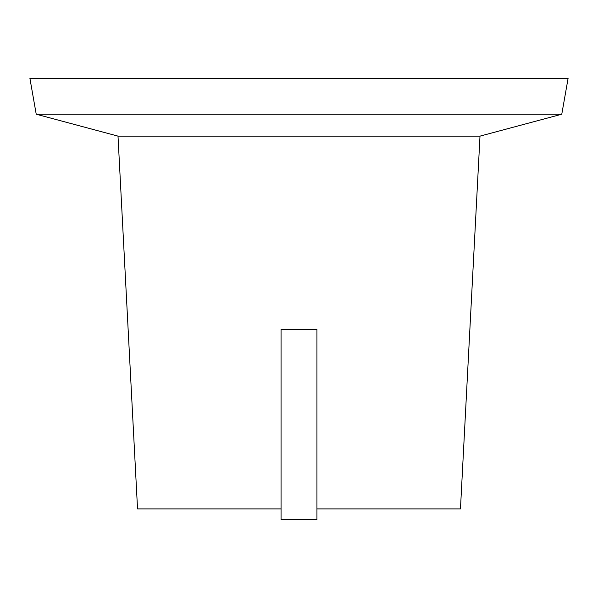 <?xml version="1.0" encoding="UTF-8"?>
<svg xmlns="http://www.w3.org/2000/svg" width="598" height="598" viewBox="0 0 598 598"><rect width="100%" height="100%" fill="white"/><g stroke="black" fill="none" stroke-linecap="round" stroke-linejoin="round"><path stroke-width="0.9" d="M36.224 114.218L29.9 78.338L568.1 78.338L561.776 114.218L36.224 114.218L118 136.127L480 136.127L561.776 114.218M118 136.127L137.54 508.898L281.06 508.898M316.94 508.898L460.46 508.898L480 136.127M281.06 329.498L281.06 519.662L316.94 519.662L316.94 329.498L281.06 329.498"/></g></svg>
